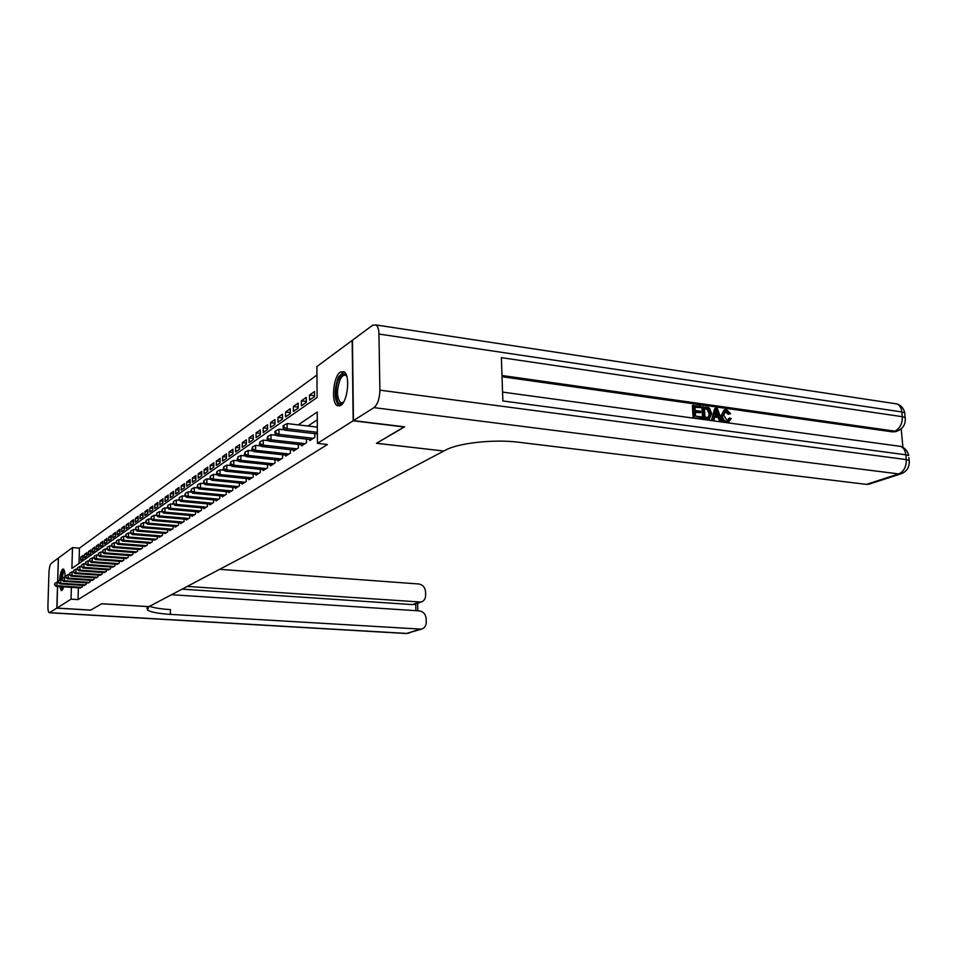 <?xml version="1.0" encoding="UTF-8"?>
<svg xmlns="http://www.w3.org/2000/svg" width="958" height="958" viewBox="0 0 958 958"><rect width="100%" height="100%" fill="white"/><g stroke="black" fill="none" stroke-linecap="round" stroke-linejoin="round"><path stroke-width="1.44" d="M340.701 405.438L337.324 405.713C330.833 402.875 333.216 376.362 340.341 372.063L343.982 371.752C350.412 374.806 347.802 401.582 340.701 405.438M63.791 586.835L61.348 590.631L59.695 586.571M59.576 580.273C60.055 574.405 61.061 570.705 62.569 569.172L63.216 569.016C64.414 569.579 65.024 572.285 65.06 577.135M57.72 582.213L58.45 557.999L72.485 547.605L71.898 568.417L317.122 397.486L316.894 366.543L352.173 340.413L353.167 420.79L317.445 443.374L317.218 412.024L298.213 424.885M316.954 375.045L79.442 548.144L72.485 547.605M309.805 439.494L309.805 440.608L314.835 437.375L314.811 433.651M301.578 444.811L301.59 445.889L306.5 442.728L306.476 439.111M293.543 450.009L293.555 451.062L298.345 447.973L298.333 444.452M285.7 455.086L285.7 456.104L290.394 453.086L290.382 449.661M278.024 460.044L278.024 461.038L282.61 458.092L282.598 454.751M270.527 464.893L270.527 465.863L275.006 462.977L275.006 459.72M263.187 469.636L263.187 470.582L267.569 467.767L267.569 464.582M256.014 474.27L256.014 475.192L260.301 472.438L260.301 469.336M248.996 478.808L248.984 479.707L253.187 477.012L253.187 473.982M242.123 483.251L242.123 484.125L246.218 481.491L246.23 478.533M235.393 487.586L235.393 488.46L239.404 485.874L239.416 482.976M228.806 491.849L228.806 492.687L232.746 490.161L232.758 487.335M222.364 496.016L222.352 496.843L226.208 494.364L226.232 491.598M216.041 500.088L216.041 500.902L219.813 498.471L219.837 495.777M209.862 504.088L209.85 504.878L213.55 502.507L213.574 499.86M203.791 508.003L203.791 508.782L207.407 506.447L207.431 503.86M197.851 511.847L197.839 512.602L201.396 510.315L201.419 507.788M192.019 515.608L192.019 516.35L195.504 514.111L195.528 511.632M186.307 519.296L186.307 520.026L189.72 517.823L189.744 515.404M180.715 522.912L180.703 523.619L184.044 521.475L184.08 519.104M175.218 526.469L175.206 527.163L178.487 525.044L178.523 522.733M169.817 529.942L169.817 530.624L173.039 528.553L173.063 526.277M164.537 533.366L167.686 531.989L167.722 529.774M159.339 536.708L159.327 537.366L162.429 535.366L162.465 533.187M154.238 540.001L157.28 538.683L157.316 536.552M149.244 543.234L152.226 541.941L152.25 539.845M144.323 546.407L147.257 545.126L147.292 543.078M139.509 549.521L142.371 548.263L142.419 546.252M134.767 552.574L137.581 551.353L137.629 549.377M130.108 555.58L132.887 554.371L132.923 552.431M125.534 558.538L128.252 557.34L128.3 555.448M121.043 561.436L123.714 560.262L123.75 558.406M116.625 564.286L119.247 563.136L119.295 561.304M112.278 567.088L114.864 565.962L114.9 564.166M108.003 569.842L110.553 568.729L110.589 566.968M103.811 572.549L106.314 571.459L106.35 569.723M99.68 575.219L102.135 574.141L102.183 572.441M95.62 577.842L98.039 576.776L98.075 575.111M91.621 580.416L94.004 579.374L94.04 577.734M87.693 582.955L90.028 581.925L90.076 580.308M83.825 585.446L86.124 584.44L86.172 582.847M83.083 557.137L80.855 556.969L83.13 555.365L83.035 558.849L80.759 560.442L80.855 556.969M86.915 554.454L84.651 554.287L86.95 552.646L86.867 556.167L84.555 557.784L84.651 554.287M90.806 551.724L88.507 551.557L90.854 549.892L90.759 553.437L88.411 555.077L88.507 551.557M94.758 548.958L92.423 548.778L94.806 547.09L94.722 550.658L92.339 552.335L92.423 548.778M98.782 546.144L96.411 545.952L98.83 544.24L98.746 547.844L96.315 549.545L96.411 545.952M102.865 543.282L100.458 543.09L102.913 541.342L102.829 544.982L100.374 546.707L100.458 543.09M107.033 540.372L104.566 540.18L107.068 538.408L106.985 542.06L104.482 543.821L104.566 540.18M111.26 537.414L108.757 537.21L111.296 535.414L111.224 539.103L108.673 540.887L108.757 537.21M115.559 534.408L113.008 534.205L115.595 532.373L115.523 536.085L112.924 537.893L113.008 534.205M119.93 531.343L117.343 531.139L119.978 529.271L119.894 533.019L117.259 534.863L117.343 531.139M124.372 528.241L121.738 528.014L124.42 526.122L124.348 529.894L121.666 531.774L121.738 528.014M128.911 525.068L126.228 524.852L128.947 522.912L128.875 526.72L126.145 528.636L126.228 524.852M133.509 521.859L130.779 521.619L133.557 519.655L133.485 523.499L130.707 525.439L130.779 521.619M138.203 518.577L135.425 518.338L138.239 516.338L138.168 520.206L135.341 522.194L135.425 518.338M142.97 515.236L140.143 514.997L143.017 512.961L142.946 516.865L140.072 518.877L140.143 514.997M147.831 511.847L144.945 511.596L147.867 509.524L147.807 513.452L144.874 515.512L144.945 511.596M152.777 508.387L149.843 508.123L152.825 506.016L152.753 509.991L149.771 512.075L149.843 508.123M157.819 504.866L154.825 504.603L157.854 502.447L157.795 506.459L154.753 508.578L154.825 504.603M162.956 501.285L159.902 500.998L162.992 498.819L162.932 502.854L159.83 505.022L159.902 500.998M168.177 497.633L165.063 497.346L168.213 495.118L168.153 499.19L165.004 501.405L165.063 497.346M173.506 493.909L170.332 493.609L173.542 491.346L173.494 495.454L170.284 497.705L170.332 493.609M178.942 490.125L175.709 489.813L178.978 487.502L178.918 491.646L175.649 493.945L175.709 489.813M184.475 486.257L181.17 485.946L184.511 483.586L184.463 487.766L181.122 490.113L181.17 485.946M190.115 482.317L186.75 481.994L190.151 479.587L190.103 483.814L186.702 486.197L186.75 481.994M195.875 478.305L192.438 477.97L195.899 475.515L195.863 479.778L192.39 482.209L192.438 477.97M201.743 474.21L198.234 473.863L201.767 471.36L201.731 475.671L198.198 478.15L198.234 473.863M207.73 470.043L204.15 469.671L207.754 467.121L207.718 471.468L204.114 473.994L204.15 469.671M213.838 465.78L210.185 465.396L213.862 462.798L213.826 467.181L210.149 469.767L210.185 465.396M220.077 461.433L216.34 461.038L220.101 458.379L220.065 462.822L216.304 465.444L216.34 461.038M226.435 457.002L222.627 456.595L226.459 453.876L226.423 458.355L222.591 461.038L222.627 456.595M232.938 452.475L229.034 452.056L232.95 449.278L232.926 453.805L229.01 456.547L229.034 452.056M239.572 447.853L235.584 447.422L239.584 444.584L239.56 449.146L235.56 451.948L235.584 447.422M246.35 443.135L242.278 442.68L246.362 439.794L246.338 444.404L242.254 447.266L242.278 442.68M253.271 438.309L249.104 437.842L253.271 434.896L253.271 439.542L249.092 442.476L249.104 437.842M260.348 433.387L256.085 432.908L260.348 429.891L260.337 434.585L256.073 437.578L256.085 432.908M267.569 428.358L263.222 427.855L267.569 424.765L267.569 429.519L263.211 432.573L263.222 427.855M274.97 423.22L270.515 422.694L274.958 419.544L274.97 424.334L270.515 427.46L270.515 422.694M282.526 417.963L277.964 417.413L282.514 414.191L282.526 419.041L277.976 422.239L277.964 417.413M290.262 412.587L285.592 412.012L290.25 408.719L290.262 413.616L285.604 416.886L285.592 412.012M298.166 407.09L293.387 406.491L298.154 403.114L298.178 408.072L293.399 411.413L293.387 406.491M306.273 401.462L301.363 400.839L306.249 397.39L306.273 402.396L301.387 405.821L301.363 400.839M314.559 395.702L309.53 395.055L314.523 391.523L314.559 396.588L309.566 400.097L309.53 395.055M79.442 548.144L79.023 563.448M78.364 587.793L78.041 599.6L327.42 444.512L317.445 443.374M317.278 419.82L307.937 426.035M80.029 587.901L82.292 586.907L82.328 585.35M404.348 426.801L376.458 443.303L443.722 451.014M443.722 451.074L148.957 606.63L101.716 603.732L90.818 610.09L56.941 608.079L57.588 586.428M404.36 427.017L353.167 420.79M78.041 599.6L71.036 599.169L56.941 608.079M71.371 587.338L71.036 599.169M58.175 582.248L57.097 582.177L56.989 585.709L81.622 587.338M54.893 584.715L54.941 583.302L54.534 584.967L56.989 585.709L56.091 586.332L80.676 587.949M57.097 582.177L54.941 583.302M54.534 584.967L56.091 586.332M62.917 589.218L61.276 586.667M61.072 579.674L62.402 572.752L64.354 570.609M64.545 571.291L63.156 573.327L62.054 578.393M62.222 586.739L63.204 588.559M63.683 569.303L62.258 571.698L60.737 579.662M60.809 586.643L62.054 590.415M343.323 402.516C336.833 410.036 333.168 389.678 338.928 378.614C341.743 373.369 344.329 372.518 346.7 376.051M346.748 376.207L345.922 375.476C343.97 374.482 342.054 375.823 340.186 379.5C336.486 389.966 336.629 397.678 340.593 402.671L343.407 402.384M343.79 371.644L338.461 377.093C333.887 390.074 334.055 399.654 338.976 405.809L339.419 406.012M90.699 610.09L101.68 603.756L148.921 606.654L147.448 610.018C150.729 612.138 158.381 613.587 170.392 614.377L421.364 629.143C424.49 628.209 426.118 625.933 426.238 622.293L426.166 618.676C425.663 614.198 423.4 611.599 419.376 610.893L171.566 594.702M147.472 608.21L146.802 608.174M57.612 582.213L58.342 558.083L51.205 563.364C49.972 564.741 49.229 567.878 48.954 572.764L47.912 605.935C47.852 610.006 48.307 612.282 49.277 612.761L56.833 608.138L90.699 610.162M57.492 586.428L56.833 608.138M187.241 586.428L420.969 602.067C423.963 601.109 425.52 598.87 425.639 595.349L425.556 591.757C425.065 587.314 422.813 584.727 418.802 583.985L219.657 569.327M415.365 604.055L412.491 604.606L419.197 602.211M182.116 589.146L412.491 604.606M149.628 606.282C153.951 607.887 160.896 609.001 170.452 609.611L170.392 614.377M727.793 420.586L728.739 418.395L731.229 418.538L728.787 421.915L726.344 422.406C723.23 421.652 721.53 419.364 721.254 415.521L724.02 410.144M728.499 422.035L726.344 422.406M727.385 421.975C724.272 421.221 722.572 418.921 722.296 415.077L724.978 409.725L726.535 409.665L730.643 413.688L728.212 414.299L724.727 411.473M713.985 419.987L711.423 420.215L714.668 408.743L715.71 408.288L717.314 408.515L722.14 421.101L720.62 420.897L719.219 417.029L714.896 416.431L713.985 419.987L712.453 419.772L715.71 408.288M722.14 421.101L719.578 421.328L718.189 417.472L714.752 417.005M700.717 407.557L694.933 406.743L695.161 410.467L700.561 411.221L700.657 412.623L695.245 411.868L695.508 416.071L701.579 416.898L701.663 418.299L700.633 418.742L693.125 417.724L692.371 405.605L700.633 406.168L700.717 407.557L694.969 407.354M700.657 412.623L695.292 412.467M902.915 447.35L901.203 428.837M896.52 431.304L892.688 431.902L894.808 431.148L501.992 375.5M502.028 376.722L892.688 431.902M709.004 419.125L702.609 419.017L701.843 406.934L708.178 407.401L709.71 408.467L711.626 413.616L709.243 419.017L703.639 418.574L702.873 406.479M353.454 420.61L404.659 426.837L376.554 443.255L443.817 451.026L445.518 450.128C458.235 442.979 494.017 439.039 518.805 442.261L866.487 484.377L898.724 473.923L373.991 407.629L353.454 420.61L352.448 340.21L372.722 325.193L376.123 324.978L897.239 403.989C899.861 405.378 901.406 408.036 901.861 411.964L378.961 334.055C378.817 329.444 377.871 326.427 376.123 324.978M373.991 407.629C377.668 404.468 379.631 398.648 379.883 390.157L378.961 334.055M904.939 415.054L904.735 412.766L901.861 411.964L902.304 416.694L501.369 357.645L502.866 400.959L905.837 454.799L906.28 459.589C906.388 466.762 903.873 471.54 898.724 473.923L902.963 473.024M869.996 483.85L866.487 484.377M701.663 418.299L693.125 417.724M694.143 417.269L693.388 405.138M704.992 417.377L709.459 417.137L710.189 413.389L708.178 408.85L704.393 408.072L704.992 417.377M707.303 419.077L706.274 419.52M703.639 418.574L702.609 419.017M709.459 417.137L708.429 417.58L709.16 413.844L707.136 409.305L704.441 408.683M710.189 413.389L709.16 413.844M708.178 408.85L707.136 409.305M706.465 408.359L705.435 408.815M716.057 411.916L715.231 415.101L718.704 415.58L716.608 409.784L716.057 411.916M712.453 419.772L711.423 420.215M719.219 417.029L718.189 417.472M720.62 420.897L719.578 421.328M717.434 415.401L716.117 411.76M730.643 413.688L729.254 413.844L726.559 411.03L725.505 411.066L723.721 415.269L727.158 420.562L728.056 420.538L729.78 417.951M726.559 411.03L725.517 411.485M729.254 413.844L728.212 414.299M722.296 415.077L721.254 415.521M61.875 579.734L60.749 579.65L60.653 583.218L85.454 584.871M58.534 582.213L58.582 580.788L58.175 582.464L60.653 583.218L59.731 583.853L84.484 585.494M60.749 579.65L58.582 580.788M58.175 582.464L59.731 583.853M65.623 577.171L64.473 577.087L64.366 580.692L89.345 582.368M62.234 579.674L62.282 578.237L61.863 579.925L64.366 580.692L63.432 581.326L88.364 582.991M64.473 577.087L62.282 578.237M61.863 579.925L63.432 581.326M69.443 574.572L68.246 574.489L68.15 578.105L93.309 579.818M65.994 577.087L66.042 575.638L65.623 577.351L68.15 578.105L67.192 578.752L92.303 580.464M68.246 574.489L66.042 575.638M65.623 577.351L67.192 578.752M73.323 571.926L72.09 571.842L71.994 575.495L97.321 577.231M69.826 574.465L69.862 573.004L69.431 574.728L71.994 575.495L71.024 576.153L96.315 577.89M72.09 571.842L69.862 573.004M69.431 574.728L71.024 576.153M77.263 569.244L75.993 569.148L75.898 572.824L101.416 574.608M73.706 571.794L73.754 570.321L73.323 572.058L75.898 572.824L74.916 573.495L100.386 575.267M75.993 569.148L73.754 570.321M73.323 572.058L74.916 573.495M81.274 566.501L79.969 566.406L79.861 570.118L105.572 571.938M77.658 569.076L77.706 567.591L77.263 569.351L79.861 570.118L78.867 570.8L104.53 572.609M79.969 566.406L77.706 567.591M77.263 569.351L78.867 570.8M85.358 563.723L84.005 563.627L83.909 567.364L109.799 569.208M81.681 566.31L81.717 564.813L81.274 566.585L83.909 567.364L82.891 568.058L108.733 569.902M84.005 563.627L81.717 564.813M81.274 566.585L82.891 568.058M98.063 555.089L96.542 554.981L96.447 558.813L95.381 559.544L93.74 558.023L94.207 556.203L93.74 558.023L92.291 557.915L92.196 561.711L91.142 562.43L89.513 560.933L89.549 559.412L89.513 560.933L88.112 560.789L88.016 564.561L114.098 566.453M85.777 563.508L85.813 561.999L85.358 563.783L88.016 564.561L86.986 565.268L113.02 567.148M88.112 560.789L85.813 561.999M85.358 563.783L86.986 565.268M89.932 560.646L92.196 561.711L118.481 563.639M117.379 564.346L91.142 562.43M92.291 557.915L89.968 559.125M94.171 557.736L96.447 558.813L122.923 560.777M121.81 561.496L95.381 559.544M96.542 554.981L94.207 556.203M102.47 552.119L100.877 552L100.782 555.856L127.462 557.855M98.47 554.778L98.506 553.233L98.039 555.077L100.782 555.856L99.692 556.598L126.312 558.598M100.877 552L98.506 553.233M98.039 555.077L99.692 556.598M106.961 549.09L105.284 548.958L105.188 552.862L132.06 554.898M102.853 551.76L102.901 550.203L102.422 552.059L105.188 552.862L104.075 553.616L130.911 555.64M105.284 548.958L102.901 550.203M102.422 552.059L104.075 553.616M111.535 546.012L109.763 545.868L109.679 549.796L136.755 551.88M107.32 548.694L107.356 547.126L106.877 549.006L109.679 549.796L108.541 550.575L135.581 552.634M109.763 545.868L107.356 547.126M106.877 549.006L108.541 550.575M116.193 542.863L114.325 542.719L114.242 546.683L141.533 548.814M111.87 545.569L111.906 543.988L111.403 545.892L114.242 546.683L113.092 547.473L140.335 549.581M114.325 542.719L111.906 543.988M111.403 545.892L113.092 547.473M120.936 539.677L118.972 539.522L118.888 543.521L146.394 545.689M116.493 542.396L116.529 540.791L116.026 542.707L118.888 543.521L117.714 544.312L145.173 546.467M118.972 539.522L116.529 540.791M116.026 542.707L117.714 544.312M125.761 536.42L123.714 536.252L123.63 540.288L151.34 542.503M121.211 539.15L121.247 537.546L120.732 539.486L123.63 540.288L122.432 541.102L150.095 543.306M123.714 536.252L121.247 537.546M120.732 539.486L122.432 541.102M130.683 533.103L128.528 532.923L128.456 536.995L156.393 539.258M126.013 535.857L126.037 534.229L125.522 536.193L128.456 536.995L127.234 537.821L155.124 540.072M128.528 532.923L126.037 534.229M125.522 536.193L127.234 537.821M135.701 529.726L133.449 529.546L133.366 533.642L161.519 535.953M130.899 532.492L130.935 530.852L130.408 532.828L133.366 533.642L132.132 534.492L160.237 536.791M133.449 529.546L130.935 530.852M130.408 532.828L132.132 534.492M140.814 526.289L138.455 526.086L138.371 530.229L166.764 532.588M135.88 529.067L135.916 527.415L135.377 529.415L138.371 530.229L137.114 531.091L165.447 533.438M138.455 526.086L135.916 527.415M135.377 529.415L137.114 531.091M146.023 522.781L143.556 522.577L143.484 526.756L172.093 529.163M140.958 525.583L140.994 523.906L140.455 525.93L143.484 526.756L142.191 527.63L170.752 530.025M143.556 522.577L140.994 523.906M140.455 525.93L142.191 527.63M151.34 519.212L148.753 518.985L148.682 523.2L177.529 525.667M146.143 522.026L146.167 520.338L145.616 522.385L148.682 523.2L147.376 524.098L176.164 526.541M148.753 518.985L146.167 520.338M145.616 522.385L147.376 524.098M156.765 515.572L154.058 515.332L153.987 519.583L183.074 522.098M151.424 518.398L151.448 516.697L150.885 518.757L153.987 519.583L152.657 520.493L181.673 522.996M154.058 515.332L151.448 516.697M150.885 518.757L152.657 520.493M162.285 511.847L159.471 511.596L159.399 515.895L188.714 518.47M156.801 514.697L156.825 512.973L156.262 515.069L159.399 515.895L158.034 516.829L187.289 519.38M159.471 511.596L156.825 512.973M156.262 515.069L158.034 516.829M167.925 508.063L164.98 507.8L164.92 512.135L194.474 514.769M162.297 510.925L162.321 509.189L161.734 511.309L164.92 512.135L163.531 513.081L193.025 515.691M164.98 507.8L162.321 509.189M161.734 511.309L163.531 513.081M173.685 504.207L170.608 503.92L170.548 508.303L200.354 510.985M167.889 507.069L167.913 505.321L167.327 507.465L170.548 508.303L169.123 509.261L198.869 511.943M170.608 503.92L167.913 505.321M167.327 507.465L169.123 509.261M179.553 500.256L176.344 499.968L176.296 504.387L206.353 507.129M173.614 503.142L173.637 501.381L173.027 503.549L176.296 504.387L174.847 505.369L204.844 508.099M176.344 499.968L173.637 501.381M173.027 503.549L174.847 505.369M185.553 496.244L182.212 495.921L182.152 500.387L212.46 503.201M179.445 499.142L179.457 497.358L178.847 499.549L182.152 500.387L180.679 501.393L210.928 504.183M182.212 495.921L179.457 497.358M178.847 499.549L180.679 501.393M191.672 492.137L188.187 491.801L188.139 496.304L218.711 499.178M185.397 495.046L185.421 493.25L184.798 495.466L188.139 496.304L186.63 497.334L217.131 500.196M188.187 491.801L185.421 493.25M184.798 495.466L186.63 497.334M197.923 487.945L194.294 487.598L194.246 492.149L225.082 495.082M191.468 490.867L191.492 489.047L190.858 491.298L194.246 492.149L192.702 493.19L223.477 496.112M194.294 487.598L191.492 489.047M190.858 491.298L192.702 493.19M204.317 483.67L200.533 483.299L200.485 487.885L231.585 490.903M197.683 486.604L197.695 484.772L197.049 487.035L200.485 487.885L198.917 488.963L229.944 491.957M200.533 483.299L197.695 484.772M197.049 487.035L198.917 488.963M210.844 479.299L206.892 478.904L206.856 483.55L238.231 486.628M204.018 482.245L204.042 480.389L203.383 482.688L206.856 483.55L205.252 484.64L236.554 487.706M206.892 478.904L204.042 480.389M203.383 482.688L205.252 484.64M217.502 474.833L213.406 474.414L213.371 479.108L245.02 482.269M210.497 477.803L210.509 475.922L209.838 478.246L213.371 479.108L211.73 480.221L243.308 483.359M213.406 474.414L210.509 475.922M209.838 478.246L211.73 480.221M224.328 470.27L220.053 469.839L220.017 474.569L251.954 477.803M217.119 473.252L217.131 471.36L216.448 473.707L217.119 473.252L220.017 474.569L218.34 475.719L250.206 478.928M220.053 469.839L217.131 471.36M216.448 473.707L218.34 475.719M231.297 465.612L226.842 465.145L226.818 469.935L259.043 473.252M223.885 468.606L223.897 466.69L223.202 469.073L223.885 468.606L226.818 469.935L225.106 471.108L257.259 474.402M226.842 465.145L223.897 466.69M223.202 469.073L225.106 471.108M238.422 460.846L233.8 460.355L233.776 465.193L266.288 468.594M230.794 463.852L230.806 461.912L230.1 464.331L230.794 463.852L233.776 465.193L232.016 466.39L264.456 469.767M233.8 460.355L230.806 461.912M230.1 464.331L232.016 466.39M245.715 455.972L240.901 455.457L240.877 460.355L273.689 463.828M237.871 458.99L237.883 457.038L237.165 459.481L237.871 458.99L240.877 460.355L239.093 461.576L271.821 465.025M240.901 455.457L237.883 457.038M237.165 459.481L239.093 461.576M253.175 450.99L248.17 450.452L248.158 455.397L281.269 458.954M245.104 454.02L245.116 452.044L244.374 454.523L245.104 454.02L248.158 455.397L246.326 456.643L279.353 460.187M248.17 450.452L245.116 452.044M244.374 454.523L246.326 456.643M260.816 445.901L255.606 445.326L255.594 450.32L289.017 453.972M252.517 448.931L252.517 446.931L251.762 449.446L252.517 448.931L255.594 450.32L253.714 451.601L287.065 455.23M255.606 445.326L252.517 446.931M251.762 449.446L253.714 451.601M268.623 440.68L263.211 440.081L263.211 445.123L296.944 448.871M260.097 443.722L260.097 441.698L259.331 444.249L260.097 443.722L263.211 445.123L261.294 446.44L294.944 450.164M263.211 440.081L260.097 441.698M259.331 444.249L261.294 446.44M276.634 435.351L271.006 434.704L271.006 439.806L305.063 443.662M267.845 438.393L267.845 436.345L267.066 438.932L267.845 438.393L271.006 439.806L269.042 441.147L303.015 444.979M271.006 434.704L267.845 436.345M267.066 438.932L269.042 441.147M284.837 429.891L278.982 429.208L278.994 434.369L313.362 438.321M275.796 432.932L275.784 430.872L274.982 431.423L274.994 433.483L275.796 432.932L278.994 434.369L276.982 435.746L311.266 439.662M278.982 429.208L275.784 430.872M274.994 433.483L276.982 435.746M317.326 427.136L287.161 423.568L287.172 428.789L317.361 432.321M283.927 427.34L283.927 425.256L283.101 425.819L283.101 427.903L283.927 427.34L287.172 428.789L285.113 430.202L317.373 433.95M287.161 423.568L283.927 425.256M283.101 427.903L285.113 430.202M49.672 612.665L406.875 633.442L419.772 629.262M415.892 610.665L415.76 603.923M409.521 632.975L406.228 633.513L49.397 612.761M379.883 390.157L906.28 459.589L909.154 460.307L909.358 462.379M895.059 431.83L897.179 431.064C903.214 428.585 905.873 424.059 905.166 417.484L902.304 416.694C902.412 423.795 899.909 428.609 894.808 431.148L899.322 430.142M893.802 403.474L897.239 403.989C901.25 405.569 903.753 408.491 904.735 412.766L905.382 419.748M897.55 445.973L900.771 446.416C903.645 447.793 905.334 450.595 905.837 454.799L908.711 455.529C907.705 451.002 905.059 447.973 900.771 446.416L502.555 392.085M908.903 457.613L909.154 460.307C909.789 466.989 907.022 471.504 900.855 473.863L868.595 484.305M717.506 412.275L716.464 412.73M342.868 402.959L340.593 402.671M147.484 607.48L147.448 610.018M414.251 604.462L420.969 602.067M406.396 633.513L421.364 629.143M417.82 610.797L417.652 603.241M708.202 419.46L709.243 419.017M727.733 422.358L728.787 421.915"/></g></svg>
